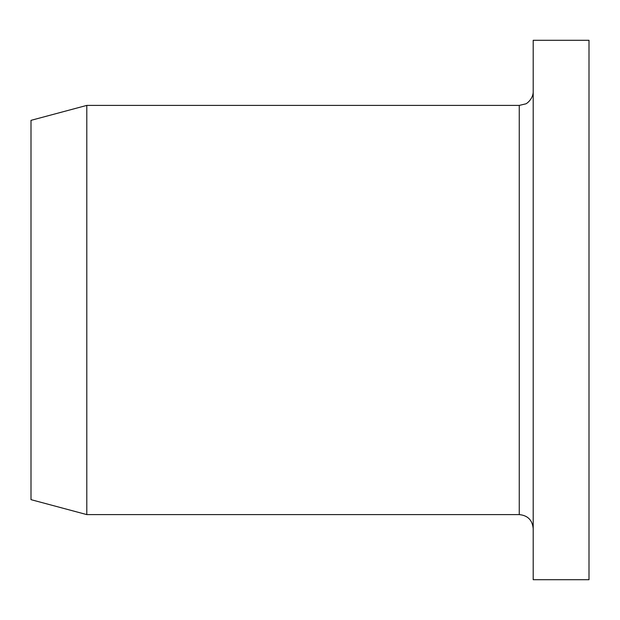 <?xml version="1.0" encoding="UTF-8"?>
<svg xmlns="http://www.w3.org/2000/svg" width="620" height="620" viewBox="0 0 620 620"><rect width="100%" height="100%" fill="white"/><g stroke="black" fill="none" stroke-linecap="round" stroke-linejoin="round"><path stroke-width="0.93" d="M589 310L589 40.3L533.2 40.3L533.2 579.7L589 579.7L589 310M533.2 528.55C532.371 520.079 527.721 515.429 519.25 514.6L86.8 514.6L86.8 105.4L519.25 105.4L525.489 103.927C526.326 104.137 533.417 98.82 533.2 91.45M86.8 514.6L31 499.65L31 120.35L86.8 105.4M519.25 514.6L519.25 105.4"/></g></svg>
